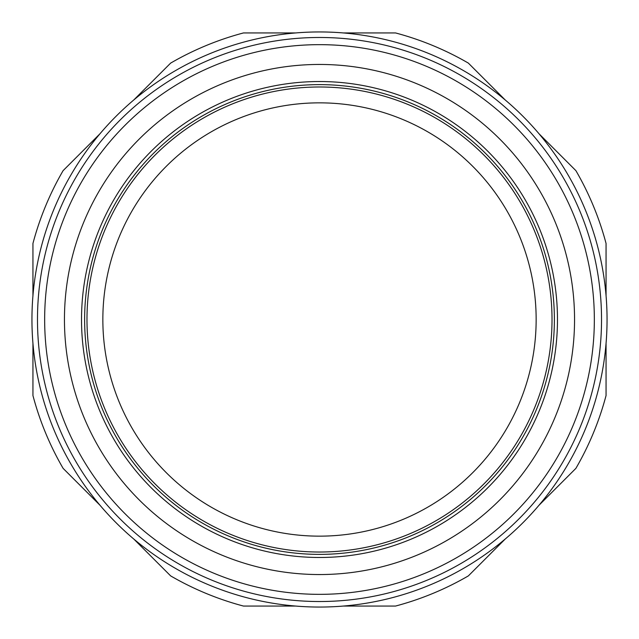 <?xml version="1.0" encoding="UTF-8"?>
<svg xmlns="http://www.w3.org/2000/svg" width="639" height="639" viewBox="0 0 639 639"><rect width="100%" height="100%" fill="white"/><g stroke="black" fill="none" stroke-linecap="round" stroke-linejoin="round"><path stroke-width="0.96" d="M606.06 343.359L606.06 395.533A296.472 296.472 0 0 1 575.891 468.363L538.996 505.257M505.257 538.996L468.363 575.891A296.472 296.472 0 0 1 395.533 606.06L343.359 606.06M505.257 100.004L468.363 63.109A296.472 296.472 0 0 0 395.533 32.94L343.359 32.94M133.743 538.996L170.637 575.891A296.472 296.472 0 0 0 243.467 606.06L295.641 606.06M32.94 343.359L32.94 395.533A296.472 296.472 0 0 0 63.109 468.363L100.004 505.257M100.004 133.743L63.109 170.637A296.472 296.472 0 0 0 32.94 243.467L32.94 295.641M295.641 32.94L243.467 32.94A296.472 296.472 0 0 0 170.637 63.109L133.743 100.004M538.996 133.743L575.891 170.637A296.472 296.472 0 0 1 606.06 243.467L606.06 295.641M319.5 81.528A237.972 237.972 0 0 0 113.407 438.49A237.972 237.972 0 0 0 525.593 438.49A237.972 237.972 0 0 0 319.5 81.528M319.5 554.372A234.872 234.872 0 0 0 554.372 319.5A234.872 234.872 0 0 0 319.5 84.628A234.872 234.872 0 0 0 84.628 319.5A234.872 234.872 0 0 0 319.5 554.372M607.05 319.5A287.55 287.55 0 0 0 319.5 31.95A287.55 287.55 0 0 0 31.95 319.5A287.55 287.55 0 0 0 319.5 607.05A287.55 287.55 0 0 0 607.05 319.5M319.5 86.992A232.508 232.508 0 0 1 520.865 435.758A232.508 232.508 0 0 1 118.135 435.758A232.508 232.508 0 0 1 319.5 86.992M319.5 102.847A216.653 216.653 0 0 1 507.126 427.826A216.653 216.653 0 0 1 131.874 427.826A216.653 216.653 0 0 1 319.5 102.847M601.531 319.5A282.031 282.031 0 0 1 178.489 563.742A282.031 282.031 0 0 1 178.489 75.258A282.031 282.031 0 0 1 601.531 319.5M594.342 319.5A274.842 274.842 0 0 0 182.075 81.48A274.842 274.842 0 0 0 182.075 557.52A274.842 274.842 0 0 0 594.342 319.5M574.549 319.5A255.049 255.049 0 0 0 319.5 64.451A255.049 255.049 0 0 0 64.451 319.5A255.049 255.049 0 0 0 319.5 574.549A255.049 255.049 0 0 0 574.549 319.5"/></g></svg>

